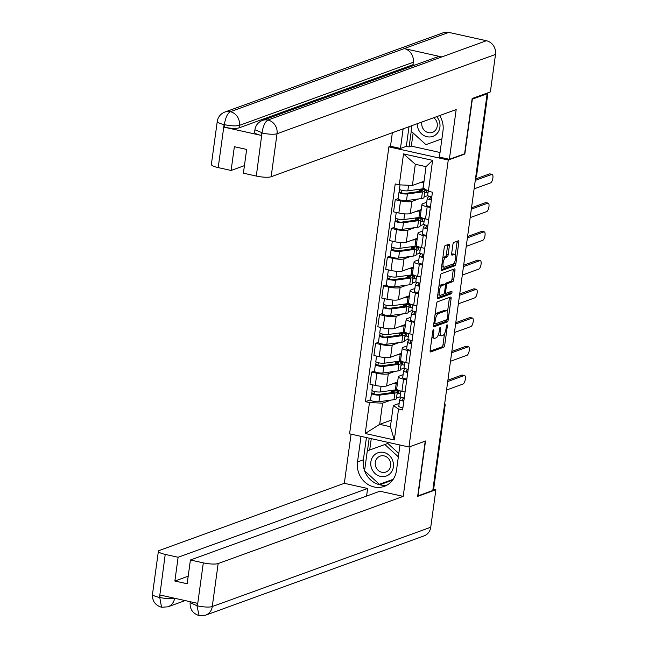 <?xml version="1.0" encoding="UTF-8"?>
<svg xmlns="http://www.w3.org/2000/svg" width="648" height="648" viewBox="0 0 648 648"><rect width="100%" height="100%" fill="white"/><g stroke="black" fill="none" stroke-linecap="round" stroke-linejoin="round"><path stroke-width="0.97" d="M433.463 329.759A1.304 0.47 102.5 0 0 432.783 331.209L430.15 350.422A1.863 0.672 102.5 0 0 430.475 351.977A1.863 0.672 102.5 0 0 430.628 351.961L443.759 347.198A1.863 0.672 102.5 0 0 444.739 345.125L447.371 325.912A1.304 0.47 102.5 0 0 447.144 324.826A1.304 0.47 102.5 0 0 447.031 324.834A1.304 0.47 102.5 0 0 446.351 326.284L446.01 328.771A5.97 2.147 102.5 0 1 442.884 335.405L441.79 335.802A5.97 2.147 102.5 0 1 441.288 335.842A5.97 2.147 102.5 0 1 440.243 330.861L440.583 328.374A1.304 0.47 102.5 0 0 440.356 327.289A1.304 0.47 102.5 0 0 440.251 327.297A1.304 0.47 102.5 0 0 439.563 328.747L439.223 331.233A5.97 2.147 102.5 0 1 436.096 337.867L435.002 338.264A5.97 2.147 102.5 0 1 434.5 338.305A5.97 2.147 102.5 0 1 433.463 333.323L433.804 330.836A1.304 0.47 102.5 0 0 433.577 329.751A1.304 0.47 102.5 0 0 433.463 329.759M449.372 245.77A1.863 0.672 102.5 0 0 449.048 244.215A1.863 0.672 102.5 0 0 448.886 244.231L445.208 245.568A1.863 0.672 102.5 0 0 444.228 247.641L441.304 268.969A1.863 0.672 102.5 0 0 441.628 270.532A1.863 0.672 102.5 0 0 441.79 270.516L454.92 265.745A1.863 0.672 102.5 0 0 455.892 263.679L458.816 242.344A1.863 0.672 102.5 0 0 458.492 240.789A1.863 0.672 102.5 0 0 458.339 240.797L453.884 242.417A1.863 0.672 102.5 0 0 452.911 244.49L451.656 253.619A1.863 0.672 102.5 0 0 451.98 255.174A1.863 0.672 102.5 0 0 452.142 255.158L454.345 254.356A4.99 1.798 102.5 0 1 454.766 254.324A4.99 1.798 102.5 0 1 455.552 259.038A4.99 1.798 102.5 0 1 453.025 264.028L444.374 267.17A4.99 1.798 102.5 0 1 443.961 267.203A4.99 1.798 102.5 0 1 443.175 262.497A4.99 1.798 102.5 0 1 445.703 257.499L447.144 256.973A1.863 0.672 102.5 0 0 448.124 254.899L449.372 245.77L447.638 245.389A1.863 0.672 102.5 0 0 447.679 244.669M448.262 160.032L464.835 154.022L472.351 99.128L487.142 93.766L432.791 490.512L418 495.874L425.525 440.988L408.953 447.007L448.262 160.032L388.881 146.853L349.572 433.828L408.953 447.007M437.505 301.79A1.863 0.672 102.5 0 0 436.525 303.863L433.601 325.199A1.863 0.672 102.5 0 0 433.933 326.754A1.863 0.672 102.5 0 0 434.087 326.738L447.217 321.975A1.863 0.672 102.5 0 0 448.189 319.901L451.113 298.566A1.863 0.672 102.5 0 0 450.789 297.011A1.863 0.672 102.5 0 0 450.635 297.027L437.505 301.79M437.457 297.084L440.381 275.748A1.863 0.672 102.5 0 1 441.353 273.675L454.483 268.912A1.863 0.672 102.5 0 1 454.645 268.896A1.863 0.672 102.5 0 1 454.969 270.459L453.713 279.588A1.863 0.672 102.5 0 1 452.741 281.661L447.412 283.589A1.863 0.672 102.5 0 0 446.44 285.663L445.605 291.721A1.863 0.672 102.5 0 0 445.929 293.277A1.863 0.672 102.5 0 0 446.091 293.261L451.632 291.252A1.304 0.47 102.5 0 1 451.745 291.244A1.304 0.47 102.5 0 1 451.948 292.475A1.304 0.47 102.5 0 1 451.283 293.779L437.935 298.631A1.863 0.672 102.5 0 1 437.781 298.639A1.863 0.672 102.5 0 1 437.457 297.084M390.541 146.254L388.881 146.853M487.142 93.766L485.984 93.506M444.366 406.004L444.795 405.851A3.799 0.794 -172.2 0 0 445.095 405.599L433.666 489.038A3.799 0.794 -172.2 0 1 433.366 489.289L444.795 405.851A3.799 3.459 -110 0 0 444.633 404.06M432.937 489.443L433.366 489.289M406.733 379.874L403.574 379.177A8.74 1.823 -172.2 0 1 398.326 376.747L396.665 388.905A8.74 1.823 7.8 0 0 401.906 391.327L405.065 392.032M395.021 371.345L388.298 373.783A8.74 1.823 -172.2 0 1 376.909 373.256L375.249 385.414A8.74 1.823 7.8 0 0 386.629 385.941L397.613 381.956M375.249 385.414L369.968 384.24L371.636 372.082L374.512 371.037M398.326 376.747A8.74 1.823 -172.2 0 1 399.03 376.164L403.088 374.69M402.457 364.759L404.393 365.189M376.909 373.256L371.636 372.082M404.174 368.024L400.44 369.376M410.662 351.143L407.511 350.438A8.74 1.823 -172.2 0 1 402.262 348.017L400.602 360.166A8.74 1.823 7.8 0 0 405.842 362.596L409.001 363.301M378.448 342.306L375.573 343.351L373.904 355.509L379.185 356.684A8.74 1.823 7.8 0 0 390.566 357.21L401.549 353.217M402.262 348.017A8.74 1.823 -172.2 0 1 402.967 347.433L407.025 345.959M406.393 336.02L408.329 336.45M398.957 342.606L392.234 345.052A8.74 1.823 -172.2 0 1 380.846 344.525L375.573 343.351M408.102 339.285L404.376 340.637M414.599 322.404L411.448 321.708A8.74 1.823 -172.2 0 1 406.199 319.278L404.538 331.436A8.74 1.823 7.8 0 0 409.779 333.866L412.938 334.562M382.385 313.575L379.501 314.62L377.841 326.778L383.122 327.945A8.74 1.823 7.8 0 0 394.502 328.471L405.486 324.486M406.199 319.278A8.74 1.823 -172.2 0 1 406.904 318.703L410.962 317.228M410.33 307.29L412.266 307.719M402.894 313.875L396.171 316.313A8.74 1.823 -172.2 0 1 384.782 315.787L379.501 314.62M412.039 310.554L408.313 311.907M418.535 293.674L415.384 292.977A8.74 1.823 -172.2 0 1 410.135 290.547L408.475 302.705A8.74 1.823 7.8 0 0 413.716 305.127L416.875 305.832M386.321 284.837L383.438 285.881L381.777 298.04L387.059 299.214A8.74 1.823 7.8 0 0 398.439 299.741L409.423 295.747M410.135 290.547A8.74 1.823 -172.2 0 1 410.84 289.964L414.898 288.49M414.266 278.559L416.202 278.988M406.831 285.144L400.1 287.582A8.74 1.823 -172.2 0 1 388.719 287.056L383.438 285.881M415.976 281.823L412.25 283.176M422.472 264.943L419.321 264.238A8.74 1.823 -172.2 0 1 414.072 261.808L412.411 273.966A8.74 1.823 7.8 0 0 417.652 276.396L420.811 277.093M390.258 256.106L387.374 257.151L385.714 269.309L390.995 270.475A8.74 1.823 7.8 0 0 402.376 271.002L413.359 267.017M414.072 261.808A8.74 1.823 -172.2 0 1 414.777 261.233L418.835 259.759M418.203 249.82L420.139 250.25M410.767 256.406L404.036 258.852A8.74 1.823 -172.2 0 1 392.656 258.325L387.374 257.151M419.912 253.085L416.186 254.437M426.408 236.204L423.257 235.508A8.74 1.823 -172.2 0 1 418.009 233.078L416.348 245.236A8.74 1.823 7.8 0 0 421.589 247.666L424.748 248.362M394.195 227.375L391.311 228.42L389.651 240.57L394.932 241.745A8.74 1.823 7.8 0 0 406.312 242.271L417.296 238.286M418.009 233.078A8.74 1.823 -172.2 0 1 418.705 232.494L422.771 231.02M422.14 221.09L424.075 221.519M414.696 227.675L407.973 230.113A8.74 1.823 -172.2 0 1 396.592 229.586L391.311 228.42M423.849 224.354L420.123 225.707M430.345 207.473L427.194 206.769A8.74 1.823 -172.2 0 1 421.945 204.347L420.277 216.505A8.74 1.823 7.8 0 0 425.525 218.927L428.684 219.631M398.131 198.636L395.248 199.681L393.587 211.839L398.86 213.014A8.74 1.823 7.8 0 0 410.249 213.54L421.232 209.547M421.945 204.347A8.74 1.823 -172.2 0 1 422.642 203.764L426.708 202.289M426.076 192.351L428.004 192.78M418.632 198.944L411.909 201.382A8.74 1.823 -172.2 0 1 400.529 200.856L395.248 199.681M427.785 195.615L424.059 196.976M428.393 196.004L428.255 197M424.456 224.734L424.319 225.739M420.52 253.473L420.39 254.47M416.591 282.204L416.453 283.208M412.655 310.935L412.517 311.939M408.718 339.674L408.58 340.67M404.781 368.404L404.644 369.409M391.084 400.075L382.579 403.161L379.671 424.351L390.404 426.732L393.312 405.551L399.152 403.429M400.237 396.754L396.503 398.107M391.311 420.123L379.671 424.351L365.221 433.504L369.465 402.562L382.579 403.161M400.845 397.135L400.707 398.139M393.312 405.551L398.544 409.01L394.308 439.96L365.221 433.504M399.281 184.842L403.526 153.9L432.605 160.356L428.369 191.298L423.136 187.831L426.036 166.649L415.303 164.268L412.395 185.45L399.281 184.842L395.215 183.943L365.391 401.655L369.465 402.562M398.544 409.01L402.611 409.917L432.435 192.205L428.369 191.298M464.835 154.022L464.276 153.892M412.395 185.45L424.035 181.229M398.528 393.49L400.456 393.919M370.575 399.776L365.391 401.655M394.308 439.96L390.404 426.732M426.036 166.649L432.605 160.356M415.303 164.268L403.526 153.9M431.973 337.106A5.97 2.147 102.5 0 0 432.775 337.924L434.5 338.305M438.566 334.076A5.97 2.147 102.5 0 0 439.555 335.462L441.288 335.842M430.11 351.135L442.033 346.81A1.863 0.672 102.5 0 0 443.005 344.736L444.536 333.558M447.557 311.494L449.38 298.185A1.863 0.672 102.5 0 0 449.42 297.464M433.569 325.92L445.484 321.594A1.863 0.672 102.5 0 0 446.399 319.869M434.897 322.842A1.304 0.47 102.5 0 0 435.124 323.927A1.304 0.47 102.5 0 0 435.237 323.919L446.764 319.739A1.304 0.47 102.5 0 0 447.444 318.281L447.8 315.665A5.97 2.147 102.5 0 0 446.764 310.684A5.97 2.147 102.5 0 0 446.261 310.724L438.38 313.583A5.97 2.147 102.5 0 0 435.254 320.217L434.897 322.842L433.958 322.631M446.764 310.684L445.03 310.295A5.97 2.147 102.5 0 0 444.528 310.343L446.261 310.724M434.994 315.041A5.97 2.147 102.5 0 1 436.655 313.203L444.528 310.343M444.893 284.432A1.863 0.672 102.5 0 1 445.686 283.208L451.008 281.273A1.863 0.672 102.5 0 0 451.988 279.199L453.236 270.07A1.863 0.672 102.5 0 0 453.276 269.349M437.416 297.805L449.558 293.398A1.304 0.47 102.5 0 0 450.263 291.754M441.887 285.598A4.99 1.798 102.5 0 0 439.36 290.596A4.99 1.798 102.5 0 0 440.146 295.302A4.99 1.798 102.5 0 0 440.567 295.269L443.613 294.168A1.863 0.672 102.5 0 0 444.585 292.094L445.419 286.035A1.863 0.672 102.5 0 0 445.087 284.48A1.863 0.672 102.5 0 0 444.933 284.488L441.887 285.598L440.154 285.209A4.99 1.798 102.5 0 0 438.907 286.521M437.821 294.403A4.99 1.798 102.5 0 0 438.413 294.921L440.146 295.302M443.499 284.172A1.863 0.672 102.5 0 0 443.362 284.091A1.863 0.672 102.5 0 0 443.2 284.108L444.933 284.488M440.154 285.209L443.2 284.108M442.762 258.341A4.99 1.798 102.5 0 1 443.969 257.11L445.411 256.592A1.863 0.672 102.5 0 0 446.391 254.518L447.638 245.389M441.669 266.352A4.99 1.798 102.5 0 0 442.228 266.822L443.961 267.203M454.766 254.324L453.033 253.935A4.99 1.798 102.5 0 0 452.612 253.976L454.345 254.356M451.624 254.332L452.612 253.976M455.325 254.794L457.083 241.955A1.863 0.672 102.5 0 0 457.124 241.242M441.272 269.69L453.187 265.364A1.863 0.672 102.5 0 0 454.167 263.291L454.232 262.796M397.062 394.016L398.69 393.433L399.014 391.036L394.689 390.08L391.716 391.157L391.505 392.68M397.013 389.521A11.405 2.373 -172.2 0 1 395.329 389.918L380.279 391.959A4.755 0.988 -172.2 0 1 374.981 391.586A4.755 0.988 -172.2 0 1 371.887 390.209L372.624 384.831M397.467 383.041A11.405 2.373 -172.2 0 1 396.236 383.292L392.558 383.786M393.587 392.372L393.846 390.533A8.934 1.863 -172.2 0 1 394.899 391.611A8.934 1.863 -172.2 0 1 392.98 392.477L377.938 394.519A2.284 0.478 -172.2 0 1 375.386 394.34A2.284 0.478 -172.2 0 1 373.904 393.676A2.284 0.478 -172.2 0 1 374.09 393.53L374.374 391.449M393.846 390.533L396.001 390.566A11.405 2.373 -172.2 0 1 397.346 391.951A11.405 2.373 -172.2 0 1 394.899 393.053L379.85 395.094A4.755 0.988 -172.2 0 1 374.552 394.713A4.755 0.988 -172.2 0 1 371.458 393.344A4.755 0.988 -172.2 0 1 371.839 393.028L372.171 390.623M397.346 391.951L396.438 398.577A11.405 2.373 -172.2 0 1 393.992 399.686L378.942 401.728A4.755 0.988 -172.2 0 1 373.645 401.347A4.755 0.988 -172.2 0 1 370.551 399.978L371.458 393.344M393.701 391.595L391.716 391.157M399.014 391.036L397.305 391.659M374.042 393.879L371.839 393.028M403.574 397.921L402.149 399.889A2.284 0.478 7.8 0 0 402.125 399.946A2.284 0.478 7.8 0 0 403.882 400.65M401.298 397.321L399.719 399.5A4.755 0.988 7.8 0 0 399.678 399.605A4.755 0.988 7.8 0 0 403.809 401.169M398.812 406.134A4.755 0.988 7.8 0 0 398.771 406.239A4.755 0.988 7.8 0 0 402.902 407.803M447.906 380.157L461.951 375.054A4.374 1.571 -77.5 0 1 462.316 375.022L464.567 375.524A4.374 1.571 102.5 0 0 464.203 375.557L447.719 381.542M400.148 396.374A4.755 0.988 7.8 0 0 400.108 396.479A4.755 0.988 7.8 0 0 404.239 398.034M446.561 390.015L463.036 384.029A4.374 1.571 102.5 0 0 465.256 379.655A4.374 1.571 102.5 0 0 464.567 375.524M400.999 365.286L402.619 364.694L402.951 362.305L398.625 361.341L395.653 362.418L395.442 363.941M400.95 360.782A11.405 2.373 -172.2 0 1 399.265 361.187L384.215 363.228A4.755 0.988 -172.2 0 1 378.918 362.848A4.755 0.988 -172.2 0 1 375.824 361.479L376.561 356.1M401.404 354.31A11.405 2.373 -172.2 0 1 400.172 354.553L396.495 355.055M397.524 363.641L397.775 361.795A8.934 1.863 -172.2 0 1 398.836 362.88A8.934 1.863 -172.2 0 1 396.916 363.747L381.875 365.788A2.284 0.478 -172.2 0 1 379.323 365.602A2.284 0.478 -172.2 0 1 377.841 364.946A2.284 0.478 -172.2 0 1 378.027 364.792L378.311 362.718M397.775 361.795L399.938 361.835A11.405 2.373 -172.2 0 1 401.282 363.212A11.405 2.373 -172.2 0 1 398.836 364.322L383.786 366.363A4.755 0.988 -172.2 0 1 378.489 365.982A4.755 0.988 -172.2 0 1 375.394 364.613A4.755 0.988 -172.2 0 1 375.775 364.298L376.107 361.884M401.282 363.212L400.375 369.846A11.405 2.373 -172.2 0 1 397.921 370.948L382.879 372.989A4.755 0.988 -172.2 0 1 377.582 372.616A4.755 0.988 -172.2 0 1 374.487 371.239L375.394 364.613M397.629 362.864L395.653 362.418M402.951 362.305L401.242 362.921M377.978 365.14L375.775 364.298M404.935 336.555L406.555 335.964L406.887 333.566L402.562 332.61L399.589 333.688L399.379 335.21M404.887 332.051A11.405 2.373 -172.2 0 1 403.202 332.456L388.152 334.498A4.755 0.988 -172.2 0 1 382.855 334.117A4.755 0.988 -172.2 0 1 379.76 332.748L380.498 327.361M405.34 325.579A11.405 2.373 -172.2 0 1 404.109 325.823L400.432 326.325M401.46 334.903L401.711 333.064A8.934 1.863 -172.2 0 1 402.773 334.149A8.934 1.863 -172.2 0 1 400.853 335.008L385.811 337.049A2.284 0.478 -172.2 0 1 383.26 336.871A2.284 0.478 -172.2 0 1 381.777 336.215A2.284 0.478 -172.2 0 1 381.964 336.061L382.247 333.979M401.711 333.064L403.874 333.096A11.405 2.373 -172.2 0 1 405.219 334.481A11.405 2.373 -172.2 0 1 402.773 335.583L387.723 337.624A4.755 0.988 -172.2 0 1 382.425 337.252A4.755 0.988 -172.2 0 1 379.331 335.875A4.755 0.988 -172.2 0 1 379.712 335.559L380.036 333.153M405.219 334.481L404.312 341.115A11.405 2.373 -172.2 0 1 401.857 342.217L386.816 344.258A4.755 0.988 -172.2 0 1 381.51 343.877A4.755 0.988 -172.2 0 1 378.424 342.509L379.331 335.875M401.566 334.125L399.589 333.688M406.887 333.566L405.178 334.19M381.915 336.409L379.712 335.559M364.573 470.74A21.384 19.448 -110 0 1 363.382 459.813L357.51 461.943A21.384 19.448 -110 0 0 364.8 482.055A21.384 19.448 -110 0 0 384.288 486.365A21.384 19.448 -110 0 0 396.463 470.594L399.97 445.014M357.51 461.943L361.017 436.363M351.062 434.152L344.331 483.311L367.619 488.479L178.119 557.264L165.224 554.405L159.481 597.715M366.582 496.044L367.619 488.479M188.195 576.185L174.871 581.029L187.159 583.759L190.415 559.994L379.906 491.208L403.194 496.376L218.157 563.541L212.269 606.552L430.742 527.245L435.877 489.758L417.668 496.368L425.234 441.118L410.006 446.642L403.194 496.376M344.331 483.311L159.295 550.484A11.405 2.373 7.8 0 0 158.387 551.237A11.405 2.373 7.8 0 0 165.224 554.405M430.742 527.245A11.688 10.627 70 0 1 424.084 535.872L205.61 615.179A11.688 10.627 70 0 0 212.269 606.552A11.405 2.373 -172.2 0 1 197.421 605.864L203.31 562.861A11.405 2.373 7.8 0 0 218.157 563.541M433.488 489.232L435.877 489.758M190.415 559.994L203.31 562.861M174.871 581.029L178.119 557.264M196.984 605.767L199.098 615.6C192.748 613.526 189.767 609.193 190.148 602.6L196.984 605.767L197.324 603.28L160.105 595.026L159.764 597.505C166.504 598.801 171.453 599.035 174.612 598.193M393.215 479.293L379.396 484.291L364.565 470.756A21.384 19.448 -110 0 0 387.123 485.044M363.382 459.813L366.428 437.57M380.052 484.664L392.639 480.103L380.052 484.664L379.574 484.226M369.198 438.178L367.473 450.805M381.802 483.416L382.28 483.854M371.255 438.639L369.7 449.995M174.604 598.242A11.688 10.627 70 0 1 167.954 606.82L161.546 607.265L159.764 597.505M262.489 120.407A11.688 10.627 70 0 1 267.94 120.042C265.105 121.678 263.137 125.906 262.051 132.719L254.915 129.786C255.677 125.291 258.196 122.164 262.489 120.407L436.371 57.283A11.688 10.627 70 0 1 441.823 56.927L486.413 40.735A11.688 10.627 70 0 1 495.509 54.432L490.374 91.911L472.165 98.52L464.6 153.779L449.364 159.311L439.409 157.1L442.989 130.945A21.384 19.448 -110 0 0 439.652 115.579M449.364 159.311L456.176 109.577L271.139 176.742A11.405 2.373 -172.2 0 1 256.3 176.054L243.397 173.194L246.653 149.437L234.365 146.707L231.109 170.465L218.206 167.605A11.405 2.373 -172.2 0 1 211.37 164.438L217.258 121.427A11.405 2.373 7.8 0 0 224.103 124.594L218.206 167.605M413.132 132.97L411.326 146.124L409.099 146.934L406.328 146.318L400.456 148.449L390.501 146.246L392.348 132.743M400.456 148.449L403.145 128.822M411.326 146.124L440.041 152.499M217.258 121.427C218.02 116.94 220.547 113.805 224.832 112.047L443.305 32.74A11.688 10.627 70 0 1 448.845 32.4L404.255 48.584A11.688 10.627 70 0 1 413.27 62.257L239.379 125.38L239.039 127.867A11.405 2.373 -172.2 0 1 224.192 127.178L261.411 135.44A11.405 2.373 -172.2 0 1 254.575 132.273L254.915 129.786M486.413 40.735L448.845 32.4M495.509 54.432L277.036 133.739A11.688 10.627 70 0 0 267.94 120.042L441.823 56.927L404.255 48.584L230.372 111.707C227.529 113.327 225.544 117.547 224.402 124.376L224.103 124.594M231.109 170.465L244.434 165.629M414.72 65.14L412.93 64.743L239.039 127.867M412.93 64.743L413.27 62.257M406.328 146.318L409.018 126.692M411.245 131.244L409.099 146.934M380.481 476.377A12.353 11.235 -110 0 0 393.368 466.9A12.353 11.235 -110 0 0 383.754 452.434A12.353 11.235 -110 0 0 370.867 461.911A12.353 11.235 -110 0 0 380.481 476.377M381.875 472.287A8.456 7.695 -110 0 0 385.884 472.036A8.456 7.695 -110 0 0 390.728 463.612A8.456 7.695 -110 0 0 384.118 455.892A8.456 7.695 -110 0 0 380.109 456.135A8.456 7.695 -110 0 0 375.265 464.559A8.456 7.695 -110 0 0 381.875 472.287M364.565 470.756L367.295 450.87L387.812 443.443L398.812 453.479M367.295 450.87L384.839 444.52L398.35 456.848M387.812 443.443L384.839 444.52M417.272 123.695A12.353 11.235 -110 0 0 427 136.728A12.353 11.235 -110 0 0 438.809 130.896A12.353 11.235 -110 0 0 436.679 116.648M421.953 122.002A8.456 7.695 -110 0 0 428.401 132.638A8.456 7.695 -110 0 0 432.41 132.394A8.456 7.695 -110 0 0 437.27 125.769A8.456 7.695 -110 0 0 433.763 117.709M441.912 138.858L425.922 144.642L411.091 131.107L411.836 125.672M407.511 369.19L406.085 371.158A2.284 0.478 7.8 0 0 406.061 371.207A2.284 0.478 7.8 0 0 407.819 371.92M405.235 368.591L403.655 370.769A4.755 0.988 7.8 0 0 403.615 370.875A4.755 0.988 7.8 0 0 407.746 372.438M402.748 377.403A4.755 0.988 7.8 0 0 402.708 377.501A4.755 0.988 7.8 0 0 406.839 379.064M451.842 351.419L465.888 346.324A4.374 1.571 -77.5 0 1 466.252 346.291L468.504 346.793A4.374 1.571 102.5 0 0 468.14 346.826L451.656 352.804M404.085 367.635A4.755 0.988 7.8 0 0 404.044 367.74A4.755 0.988 7.8 0 0 408.175 369.303M450.49 361.276L466.973 355.298A4.374 1.571 102.5 0 0 469.193 350.916A4.374 1.571 102.5 0 0 468.504 346.793M411.44 340.451L410.014 342.428A2.284 0.478 7.8 0 0 409.998 342.476A2.284 0.478 7.8 0 0 411.755 343.189M409.171 339.86L407.592 342.039A4.755 0.988 7.8 0 0 407.552 342.136A4.755 0.988 7.8 0 0 411.683 343.699M406.685 348.665A4.755 0.988 7.8 0 0 406.644 348.77A4.755 0.988 7.8 0 0 410.775 350.333M455.779 322.688L469.824 317.593A4.374 1.571 -77.5 0 1 470.189 317.561L472.441 318.055A4.374 1.571 102.5 0 0 472.076 318.087L455.593 324.073M408.021 338.904A4.755 0.988 7.8 0 0 407.981 339.009A4.755 0.988 7.8 0 0 412.112 340.573M454.426 332.546L470.91 326.56A4.374 1.571 102.5 0 0 473.121 322.186A4.374 1.571 102.5 0 0 472.441 318.055M408.872 307.816L410.492 307.233L410.824 304.835L406.499 303.872L403.526 304.957L403.315 306.48M408.823 303.321A11.405 2.373 -172.2 0 1 407.13 303.718L392.089 305.759A4.755 0.988 -172.2 0 1 386.783 305.386A4.755 0.988 -172.2 0 1 383.697 304.009L384.434 298.631M409.277 296.841A11.405 2.373 -172.2 0 1 408.046 297.092L404.368 297.586M405.397 306.172L405.648 304.333A8.934 1.863 -172.2 0 1 406.709 305.411A8.934 1.863 -172.2 0 1 404.789 306.277L389.74 308.318A2.284 0.478 -172.2 0 1 387.196 308.14A2.284 0.478 -172.2 0 1 385.714 307.476A2.284 0.478 -172.2 0 1 385.9 307.33L386.184 305.249M405.648 304.333L407.803 304.366A11.405 2.373 -172.2 0 1 409.155 305.751A11.405 2.373 -172.2 0 1 406.701 306.852L391.659 308.894A4.755 0.988 -172.2 0 1 386.362 308.513A4.755 0.988 -172.2 0 1 383.268 307.144A4.755 0.988 -172.2 0 1 383.648 306.828L383.972 304.414M409.155 305.751L408.248 312.377A11.405 2.373 -172.2 0 1 405.794 313.478L390.752 315.519A4.755 0.988 -172.2 0 1 385.447 315.147A4.755 0.988 -172.2 0 1 382.361 313.778L383.268 307.144M405.502 305.394L403.526 304.957M410.824 304.835L409.115 305.459M385.852 307.67L383.648 306.828M412.808 279.086L414.428 278.494L414.76 276.105L410.427 275.141L407.454 276.218L407.252 277.741M412.752 274.582A11.405 2.373 -172.2 0 1 411.067 274.987L396.025 277.028A4.755 0.988 -172.2 0 1 390.72 276.647A4.755 0.988 -172.2 0 1 387.634 275.279L388.371 269.9M413.213 268.11A11.405 2.373 -172.2 0 1 411.982 268.353L408.305 268.855M409.334 277.441L409.585 275.594A8.934 1.863 -172.2 0 1 410.646 276.68A8.934 1.863 -172.2 0 1 408.726 277.546L393.676 279.588A2.284 0.478 -172.2 0 1 391.133 279.401A2.284 0.478 -172.2 0 1 389.651 278.745A2.284 0.478 -172.2 0 1 389.829 278.591L390.12 276.51M409.585 275.594L411.739 275.635A11.405 2.373 -172.2 0 1 413.092 277.012A11.405 2.373 -172.2 0 1 410.638 278.114L395.596 280.155A4.755 0.988 -172.2 0 1 390.29 279.782A4.755 0.988 -172.2 0 1 387.204 278.413A4.755 0.988 -172.2 0 1 387.585 278.097L387.909 275.684M413.092 277.012L412.185 283.646A11.405 2.373 -172.2 0 1 409.73 284.747L394.689 286.789A4.755 0.988 -172.2 0 1 389.383 286.408A4.755 0.988 -172.2 0 1 386.297 285.039L387.204 278.413M409.439 276.664L407.454 276.218M414.76 276.105L413.051 276.72M389.788 278.94L387.585 278.097M416.745 250.355L418.365 249.764L418.697 247.366L414.364 246.41L411.391 247.487L411.188 249.01M416.688 245.851A11.405 2.373 -172.2 0 1 415.004 246.248L399.962 248.297A4.755 0.988 -172.2 0 1 394.656 247.917A4.755 0.988 -172.2 0 1 391.57 246.548L392.307 241.161M417.15 239.371A11.405 2.373 -172.2 0 1 415.911 239.622L412.241 240.116M413.27 248.702L413.521 246.864A8.934 1.863 -172.2 0 1 414.582 247.949A8.934 1.863 -172.2 0 1 412.663 248.808L397.613 250.849A2.284 0.478 -172.2 0 1 395.069 250.671A2.284 0.478 -172.2 0 1 393.587 250.015A2.284 0.478 -172.2 0 1 393.765 249.861L394.057 247.779M413.521 246.864L415.676 246.896A11.405 2.373 -172.2 0 1 417.029 248.281A11.405 2.373 -172.2 0 1 414.574 249.383L399.533 251.424A4.755 0.988 -172.2 0 1 394.227 251.043A4.755 0.988 -172.2 0 1 391.141 249.674A4.755 0.988 -172.2 0 1 391.522 249.359L391.846 246.953M417.029 248.281L416.121 254.915A11.405 2.373 -172.2 0 1 413.667 256.017L398.625 258.058A4.755 0.988 -172.2 0 1 393.32 257.677A4.755 0.988 -172.2 0 1 390.226 256.308L391.141 249.674M413.375 247.925L411.391 247.487M418.697 247.366L416.988 247.99M393.725 250.209L391.522 249.359M415.376 311.72L413.951 313.689A2.284 0.478 7.8 0 0 413.934 313.745A2.284 0.478 7.8 0 0 415.692 314.45M413.1 311.121L411.529 313.3A4.755 0.988 7.8 0 0 411.488 313.405A4.755 0.988 7.8 0 0 415.619 314.969M410.621 319.934A4.755 0.988 7.8 0 0 410.573 320.039A4.755 0.988 7.8 0 0 414.712 321.594M459.716 293.957L473.761 288.854A4.374 1.571 -77.5 0 1 474.125 288.822L476.377 289.324A4.374 1.571 102.5 0 0 476.005 289.356L459.529 295.342M411.958 310.173A4.755 0.988 7.8 0 0 411.917 310.279A4.755 0.988 7.8 0 0 416.048 311.834M458.363 303.815L474.846 297.829A4.374 1.571 102.5 0 0 477.058 293.455A4.374 1.571 102.5 0 0 476.377 289.324M419.313 282.99L417.887 284.958A2.284 0.478 7.8 0 0 417.871 285.007A2.284 0.478 7.8 0 0 419.629 285.719M417.037 282.39L415.465 284.569A4.755 0.988 7.8 0 0 415.425 284.675A4.755 0.988 7.8 0 0 419.556 286.23M414.558 291.195A4.755 0.988 7.8 0 0 414.509 291.3A4.755 0.988 7.8 0 0 418.649 292.864M463.652 265.218L477.698 260.123A4.374 1.571 -77.5 0 1 478.062 260.091L480.314 260.593A4.374 1.571 102.5 0 0 479.941 260.626L463.466 266.603M415.895 281.435A4.755 0.988 7.8 0 0 415.846 281.54A4.755 0.988 7.8 0 0 419.985 283.103M462.299 275.076L478.783 269.098A4.374 1.571 102.5 0 0 480.994 264.716A4.374 1.571 102.5 0 0 480.314 260.593M423.249 254.251L421.824 256.227A2.284 0.478 7.8 0 0 421.808 256.276A2.284 0.478 7.8 0 0 423.565 256.989M420.973 253.66L419.402 255.83A4.755 0.988 7.8 0 0 419.353 255.936A4.755 0.988 7.8 0 0 423.492 257.499M418.495 262.464A4.755 0.988 7.8 0 0 418.446 262.57A4.755 0.988 7.8 0 0 422.585 264.133M467.589 236.488L481.626 231.393A4.374 1.571 -77.5 0 1 481.999 231.36L484.25 231.854A4.374 1.571 102.5 0 0 483.878 231.887L467.394 237.873M419.831 252.704A4.755 0.988 7.8 0 0 419.783 252.809A4.755 0.988 7.8 0 0 423.922 254.372M466.236 246.345L482.72 240.359A4.374 1.571 102.5 0 0 484.931 235.985A4.374 1.571 102.5 0 0 484.25 231.854M420.682 221.616L422.302 221.033L422.634 218.635L418.3 217.671L415.328 218.757L415.125 220.271M420.625 217.121A11.405 2.373 -172.2 0 1 418.94 217.517L403.898 219.559A4.755 0.988 -172.2 0 1 398.593 219.186A4.755 0.988 -172.2 0 1 395.499 217.809L396.244 212.431M421.087 210.641A11.405 2.373 -172.2 0 1 419.847 210.884L416.178 211.386M417.207 219.972L417.458 218.125A8.934 1.863 -172.2 0 1 418.519 219.21A8.934 1.863 -172.2 0 1 416.599 220.077L401.549 222.118A2.284 0.478 -172.2 0 1 399.006 221.932A2.284 0.478 -172.2 0 1 397.524 221.276A2.284 0.478 -172.2 0 1 397.702 221.13L397.985 219.048M417.458 218.125L419.612 218.165A11.405 2.373 -172.2 0 1 420.965 219.551A11.405 2.373 -172.2 0 1 418.511 220.652L403.469 222.693A4.755 0.988 -172.2 0 1 398.164 222.313A4.755 0.988 -172.2 0 1 395.078 220.944A4.755 0.988 -172.2 0 1 395.45 220.628L395.782 218.214M420.965 219.551L420.058 226.176A11.405 2.373 -172.2 0 1 417.604 227.278L402.562 229.319A4.755 0.988 -172.2 0 1 397.256 228.946A4.755 0.988 -172.2 0 1 394.162 227.57L395.078 220.944M417.312 219.194L415.328 218.757M422.634 218.635L420.925 219.259M397.653 221.47L395.45 220.628M427.186 225.52L425.76 227.489A2.284 0.478 7.8 0 0 425.744 227.537A2.284 0.478 7.8 0 0 427.502 228.25M424.91 224.921L423.338 227.1A4.755 0.988 7.8 0 0 423.29 227.205A4.755 0.988 7.8 0 0 427.429 228.768M422.431 233.734A4.755 0.988 7.8 0 0 422.383 233.839A4.755 0.988 7.8 0 0 426.522 235.394M471.525 207.749L485.563 202.654A4.374 1.571 -77.5 0 1 485.935 202.622L488.187 203.124A4.374 1.571 102.5 0 0 487.814 203.156L471.331 209.134M423.768 223.973A4.755 0.988 7.8 0 0 423.719 224.07A4.755 0.988 7.8 0 0 427.858 225.634M470.173 217.615L486.656 211.629A4.374 1.571 102.5 0 0 488.867 207.247A4.374 1.571 102.5 0 0 488.187 203.124M426.101 189.799L422.237 188.941L419.264 190.018L419.062 191.541M424.618 192.885L426.238 192.294L426.538 190.091M424.173 188.519A11.405 2.373 -172.2 0 1 422.877 188.787L407.835 190.828A4.755 0.988 -172.2 0 1 402.53 190.447A4.755 0.988 -172.2 0 1 399.435 189.078L400.01 184.883M423.914 182.137A11.405 2.373 -172.2 0 1 423.784 182.153L420.115 182.655M421.143 191.233L421.394 189.394A8.934 1.863 -172.2 0 1 422.455 190.48A8.934 1.863 -172.2 0 1 420.536 191.338L405.486 193.379A2.284 0.478 -172.2 0 1 402.943 193.201A2.284 0.478 -172.2 0 1 401.46 192.545A2.284 0.478 -172.2 0 1 401.639 192.391L401.922 190.31M421.394 189.394L423.549 189.435A11.405 2.373 -172.2 0 1 424.902 190.812A11.405 2.373 -172.2 0 1 422.447 191.913L407.406 193.954A4.755 0.988 -172.2 0 1 402.1 193.582A4.755 0.988 -172.2 0 1 399.006 192.205A4.755 0.988 -172.2 0 1 399.387 191.889L399.719 189.483M424.902 190.812L423.995 197.446A11.405 2.373 -172.2 0 1 421.54 198.547L406.499 200.588A4.755 0.988 -172.2 0 1 401.193 200.208A4.755 0.988 -172.2 0 1 398.099 198.839L399.006 192.205M421.249 190.463L419.264 190.018M426.368 189.977L424.861 190.52M401.59 192.739L399.387 191.889M431.123 196.79L429.697 198.758A2.284 0.478 7.8 0 0 429.681 198.806A2.284 0.478 7.8 0 0 431.438 199.519M428.846 196.19L427.275 198.369A4.755 0.988 7.8 0 0 427.226 198.474A4.755 0.988 7.8 0 0 431.365 200.03M426.368 204.995A4.755 0.988 7.8 0 0 426.319 205.1A4.755 0.988 7.8 0 0 430.458 206.663M475.462 179.018L489.499 173.923A4.374 1.571 -77.5 0 1 489.872 173.891L492.115 174.393A4.374 1.571 102.5 0 0 491.751 174.417L475.268 180.403M427.704 195.234A4.755 0.988 7.8 0 0 427.656 195.34A4.755 0.988 7.8 0 0 431.795 196.903M474.109 188.876L490.593 182.89A4.374 1.571 102.5 0 0 492.804 178.516A4.374 1.571 102.5 0 0 492.115 174.393M396.592 229.586L394.932 241.745M392.656 258.325L390.995 270.475M388.719 287.056L387.059 299.214M384.782 315.787L383.122 327.945M380.846 344.525L379.185 356.684M400.529 200.856L398.86 213.014M411.909 201.382L410.249 213.54M407.973 230.113L406.312 242.271M423.257 235.508L421.589 247.666M404.036 258.852L402.376 271.002M419.321 264.238L417.652 276.396M400.1 287.582L398.439 299.741M415.384 292.977L413.716 305.127M396.171 316.313L394.502 328.471M411.448 321.708L409.779 333.866M392.234 345.052L390.566 357.21M407.511 350.438L405.842 362.596M388.298 373.783L386.629 385.941M403.574 379.177L401.906 391.327M427.194 206.769L425.525 218.927M475.859 176.135L487.661 92.899M475.656 177.601A3.799 3.459 -110 0 0 476.28 175.981A3.799 0.794 -172.2 0 0 476.588 175.73L487.944 92.794M432.524 333.113L433.463 333.323M439.692 328.18L440.583 328.374M439.304 330.65L440.243 330.861M446.472 325.717L447.371 325.912M443.005 344.736L444.739 345.125M442.033 346.81L443.759 347.198M432.905 330.642L433.804 330.836M449.38 298.185L451.113 298.566M446.926 319.618L448.189 319.901M445.484 321.594L447.217 321.975M433.82 323.603L435.027 323.87M436.655 313.203L438.38 313.583M434.314 320.007L435.254 320.217M453.236 270.07L454.969 270.459M451.988 279.199L453.713 279.588M451.008 281.273L452.741 281.661M445.686 283.208L447.412 283.589M445.46 285.444L446.44 285.663M444.666 291.511L445.605 291.721M449.558 293.398L451.283 293.779M446.391 254.518L448.124 254.899M445.411 256.592L447.144 256.973M443.969 257.11L445.703 257.499M457.083 241.955L458.816 242.344M454.167 263.291L455.892 263.679M453.187 265.364L454.92 265.745M395.329 389.918L396.236 383.292M380.279 391.959L381.065 386.257M393.992 399.686L394.899 393.053M378.942 401.728L379.85 395.094M464.203 375.557L461.951 375.054M399.265 361.187L400.172 354.553M384.215 363.228L385.001 357.518M397.921 370.948L398.836 364.322M382.879 372.989L383.786 366.363M403.202 332.456L404.109 325.823M388.152 334.498L388.938 328.787M401.857 342.217L402.773 335.583M386.816 344.258L387.723 337.624M161.546 607.265C155.131 605.224 152.11 600.882 152.491 594.248A11.405 2.373 7.8 0 0 159.335 597.415M224.192 127.178L224.394 124.392M256.3 176.054L262.035 132.743M261.752 132.953L261.411 135.44M262.189 133.051A11.405 2.373 -172.2 0 0 277.036 133.739L271.139 176.742M224.832 112.047A11.688 10.627 70 0 1 230.372 111.707A11.688 10.627 70 0 1 239.379 125.38C236.196 126.239 231.247 126.012 224.532 124.691M468.14 346.826L465.888 346.324M472.076 318.087L469.824 317.593M407.13 303.718L408.046 297.092M392.089 305.759L392.874 300.048M405.794 313.478L406.701 306.852M390.752 315.519L391.659 308.894M411.067 274.987L411.982 268.353M396.025 277.028L396.811 271.318M409.73 284.747L410.638 278.114M394.689 286.789L395.596 280.155M415.004 246.248L415.911 239.622M399.962 248.297L400.739 242.587M413.667 256.017L414.574 249.383M398.625 258.058L399.533 251.424M476.005 289.356L473.761 288.854M479.941 260.626L477.698 260.123M483.878 231.887L481.626 231.393M418.94 217.517L419.847 210.884M403.898 219.559L404.676 213.848M417.604 227.278L418.511 220.652M402.562 229.319L403.469 222.693M487.814 203.156L485.563 202.654M422.877 188.787L423.784 182.153M407.835 190.828L408.596 185.279M421.54 198.547L422.447 191.913M406.499 200.588L407.406 193.954M491.751 174.417L489.499 173.923M475.632 177.771A3.799 3.799 0 0 0 476.588 175.73M445.095 405.599A3.799 3.799 0 0 0 444.731 403.372M433.82 323.636L435.124 323.927M444.398 292.937L445.929 293.277M443.362 284.091L445.087 284.48M399.678 399.605L398.771 406.239M400.845 391.076L400.108 396.479M185.15 600.583L167.954 606.82M158.387 551.237L152.491 594.248M199.114 615.6L205.61 615.179M190.148 602.6L190.269 601.717M403.615 370.875L402.708 377.501M404.781 362.345L404.044 367.74M407.552 342.136L406.644 348.77M408.718 333.607L407.981 339.009M411.488 313.405L410.573 320.039M412.655 304.876L411.917 310.279M415.425 284.675L414.509 291.3M416.591 276.145L415.846 281.54M419.353 255.936L418.446 262.57M420.528 247.406L419.783 252.809M423.29 227.205L422.383 233.839M424.464 218.676L423.719 224.07M427.226 198.474L426.319 205.1M428.223 191.201L427.656 195.34"/></g></svg>
